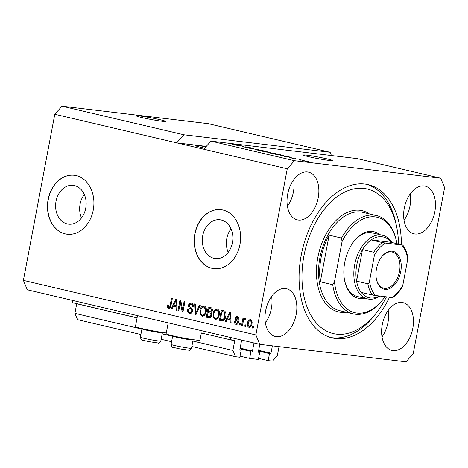 <?xml version="1.0" encoding="UTF-8"?>
<svg xmlns="http://www.w3.org/2000/svg" width="468" height="468" viewBox="0 0 468 468"><rect width="100%" height="100%" fill="white"/><g stroke="black" fill="none" stroke-linecap="round" stroke-linejoin="round"><path stroke-width="0.7" d="M258.552 358.359L268.164 360.612L272.511 361.132L277.313 355.744L279.039 346.636M258.517 351.047L269.486 353.615L268.164 360.612M258.541 350.936L269.486 353.615M270.504 353.738A0.597 0.369 103.2 0 0 270.984 353.2L272.376 345.834M258.441 352.152L259.676 352.445L258.658 352.322A0.597 0.369 103.2 0 1 258.394 351.696L259.787 344.331M240.043 356.142L249.649 358.4L258.354 359.442L259.676 352.445M240.008 348.83L250.971 351.404L249.649 358.4M240.025 348.719L250.971 351.404M251.989 351.526A0.597 0.369 103.2 0 0 252.468 350.988L253.984 342.974M241.663 340.084A0.597 0.369 103.2 0 0 241.646 340.154L239.885 349.479A0.597 0.369 103.2 0 0 240.142 350.105L241.16 350.228L239.932 349.941M191.851 346.466L235.492 356.704L239.838 357.224L241.16 350.228M76.729 303.673A0.597 0.369 103.2 0 1 76.717 303.75L74.903 313.367L77.501 319.638L140.891 334.509M161.156 339.265L171.586 341.71M192.874 341.043L232.888 350.433L235.492 356.704M74.903 313.367L141.915 329.086M162.18 333.842L172.61 336.287M201.351 332.988L234.708 340.815L232.888 350.433M234.708 340.815A0.597 0.369 103.2 0 0 234.445 340.189L230.192 339.68L230.601 337.486M72.616 300.421L72.201 302.615L137.089 317.836M166.971 324.845L167.784 325.038M74.5 185.574A19.545 15.216 -83.2 0 0 73.201 185.346A19.545 15.216 -83.2 0 0 55.885 202.106A19.545 15.216 -83.2 0 0 67.252 223.932A19.545 15.216 -83.2 0 0 68.556 224.16A19.545 15.216 -83.2 0 0 85.872 207.4A19.545 15.216 -83.2 0 0 74.5 185.574M84.316 194.454A19.545 15.216 -83.2 0 0 81.508 217.93M221.206 219.995A19.545 15.216 -83.2 0 0 219.901 219.767A19.545 15.216 -83.2 0 0 202.585 236.521A19.545 15.216 -83.2 0 0 213.958 258.348A19.545 15.216 -83.2 0 0 215.257 258.582A19.545 15.216 -83.2 0 0 232.573 241.821A19.545 15.216 -83.2 0 0 221.206 219.995M231.016 228.875A19.545 15.216 -83.2 0 0 228.208 252.351M222.903 210.003A29.706 23.125 -83.2 0 0 220.925 209.658A29.706 23.125 -83.2 0 0 194.606 235.123A29.706 23.125 -83.2 0 0 211.887 268.293A29.706 23.125 -83.2 0 0 213.864 268.644A29.706 23.125 -83.2 0 0 240.183 243.173A29.706 23.125 -83.2 0 0 222.903 210.003M221.019 209.664A29.706 23.125 -83.2 0 0 194.782 235.205A29.706 23.125 -83.2 0 0 212.074 268.316A29.706 23.125 -83.2 0 0 213.958 268.655M76.202 175.588A29.706 23.125 -83.2 0 0 74.219 175.237A29.706 23.125 -83.2 0 0 47.906 200.708A29.706 23.125 -83.2 0 0 65.187 233.877A29.706 23.125 -83.2 0 0 67.164 234.228A29.706 23.125 -83.2 0 0 93.477 208.757A29.706 23.125 -83.2 0 0 76.202 175.588M74.313 175.248A29.706 23.125 -83.2 0 0 48.081 200.79A29.706 23.125 -83.2 0 0 65.368 233.901A29.706 23.125 -83.2 0 0 67.257 234.24M160.167 119.738A14.853 0.807 10.7 0 0 144.741 116.719A14.853 0.807 10.7 0 0 136.317 115.871A14.853 0.807 10.7 0 0 141.658 117.521A14.853 0.807 10.7 0 0 157.084 120.539A14.853 0.807 10.7 0 0 165.508 121.387A14.853 0.807 10.7 0 0 160.167 119.738M327.185 158.921A14.853 0.807 10.7 0 0 311.752 155.903A14.853 0.807 10.7 0 0 303.334 155.054A14.853 0.807 10.7 0 0 308.669 156.704A14.853 0.807 10.7 0 0 324.102 159.723A14.853 0.807 10.7 0 0 332.52 160.571A14.853 0.807 10.7 0 0 327.185 158.921M205.926 146.765A15.596 0.848 10.7 0 0 195.244 145.566A15.596 0.848 10.7 0 0 200.854 147.297A15.596 0.848 10.7 0 0 204.686 148.151M434.83 211.782A24.506 15.321 103.2 0 0 425.155 186.094A24.506 15.321 103.2 0 0 404.288 208.131A24.506 15.321 103.2 0 0 413.958 233.813A24.506 15.321 103.2 0 0 434.83 211.782M404.042 220.276A24.506 15.321 103.2 0 0 410.003 205.955A24.506 15.321 103.2 0 0 410.249 193.81M318.211 197.829A24.506 15.321 103.2 0 0 308.535 172.148A24.506 15.321 103.2 0 0 287.668 194.179A24.506 15.321 103.2 0 0 297.338 219.861A24.506 15.321 103.2 0 0 318.211 197.829M287.422 206.324A24.506 15.321 103.2 0 0 293.383 192.009A24.506 15.321 103.2 0 0 293.629 179.858M296.18 314.408A24.506 15.321 103.2 0 0 286.51 288.727A24.506 15.321 103.2 0 0 265.637 310.758A24.506 15.321 103.2 0 0 275.313 336.445A24.506 15.321 103.2 0 0 296.18 314.408M265.391 322.902A24.506 15.321 103.2 0 0 271.352 308.587A24.506 15.321 103.2 0 0 271.604 296.443M412.799 328.36A24.506 15.321 103.2 0 0 403.129 302.679A24.506 15.321 103.2 0 0 382.257 324.71A24.506 15.321 103.2 0 0 391.932 350.392A24.506 15.321 103.2 0 0 412.799 328.36M382.011 336.855A24.506 15.321 103.2 0 0 387.972 322.54A24.506 15.321 103.2 0 0 388.218 310.389M166.292 332.941A17.228 0.936 -169.3 0 1 165.456 332.847A17.228 0.936 -169.3 0 1 146.583 329.583A17.228 0.936 -169.3 0 1 135.439 326.576L137.504 315.643M168.199 322.844L166.134 333.778A17.228 0.936 10.7 0 0 177.278 336.784A17.228 0.936 10.7 0 0 196.15 340.049A17.228 0.936 10.7 0 0 199.994 340.172L201.363 332.918M401.409 244.735A78.718 49.216 103.2 0 0 368.211 184.632A78.718 49.216 103.2 0 0 301.181 255.399A78.718 49.216 103.2 0 0 332.257 337.908A78.718 49.216 103.2 0 0 389.516 297.203M183.871 134.772L61.992 106.177L208.231 123.669L330.11 152.264L183.871 134.772L176.664 142.851L287.258 168.796L255.867 334.918L259.769 344.331L406.008 361.822L413.209 353.744L444.6 187.621L440.698 178.209L294.46 160.717L287.258 168.796M61.992 106.177L54.791 114.256L176.664 142.851L206.259 146.39M331.467 155.54L330.11 152.264M203.75 149.204L210.957 141.125L229.548 143.348L231.204 143.957L235.158 144.144L233.409 143.811L357.189 158.617L440.698 178.209M210.957 141.125L294.46 160.717M238.107 144.986L232.128 144.173L238.61 144.951L239.481 145.156L237.65 145.32L243.635 146.133L237.153 145.355L236.276 145.15L238.107 144.986L238.048 145.285M247.133 147.572L246.396 147.18C245.285 146.899 245.168 146.8 246.045 146.893L250.117 147.642C251.556 147.987 251.72 148.099 250.608 147.982L249.701 147.777C250.439 147.859 250.333 147.783 249.385 147.555L246.455 147.063L247.987 147.689L243.612 146.882C242.032 146.502 241.88 146.379 243.155 146.519L244.062 146.724C243.22 146.636 243.342 146.724 244.436 146.987L247.49 147.625M243.612 146.882C242.032 146.502 241.88 146.379 243.155 146.519L243.114 146.759M244.062 146.724C243.22 146.636 243.342 146.724 244.436 146.987L244.425 147.063M246.396 147.18C245.285 146.899 245.168 146.8 246.045 146.893L246.01 147.075M251.357 148.011L250.608 147.982M249.701 147.777C250.439 147.859 250.333 147.783 249.385 147.555M248.292 147.724L247.987 147.689M259.056 149.748L249.239 148.192L253.358 148.409L250.38 148.368L259.056 149.748M256.207 149.836L254.89 149.409L256.312 149.485L262.858 150.632C264.66 151.094 264.596 151.205 262.647 150.965L256.207 149.836M262.835 150.731L262.858 150.632C264.66 151.094 264.596 151.205 262.647 150.965M269.334 152.913L268.024 152.492L269.445 152.568L275.985 153.709C277.793 154.171 277.723 154.288 275.781 154.048L269.334 152.913M275.968 153.814L275.985 153.709C277.793 154.171 277.723 154.288 275.781 154.048M282.9 155.867L289.224 156.827L285.269 156.645L282.9 155.867M308.353 161.951L306.61 161.647L308.353 161.951M307.885 161.671L303.188 160.857C301.883 160.524 301.965 160.448 303.422 160.629L308.073 161.442C309.371 161.776 309.307 161.852 307.885 161.671C309.307 161.852 309.371 161.776 308.073 161.442L308.026 161.688M303.188 160.857C301.883 160.524 301.965 160.448 303.422 160.629L303.404 160.746M300.76 160.173L299.017 159.869L300.76 160.173M298.999 159.582L302.843 160.243L298.999 159.582M295.121 158.851L293.372 158.547L295.121 158.851M293.576 158.43L290.119 157.792C289.013 157.523 288.861 157.435 289.674 157.511L293.231 158.178C294.226 158.424 294.343 158.506 293.576 158.43C294.343 158.506 294.226 158.424 293.231 158.178L293.196 158.377M290.119 157.792C289.013 157.523 288.861 157.435 289.674 157.511L289.645 157.675M291.348 157.763L291.775 157.915M295.963 158.658L295.489 158.646M283.38 155.663L273.575 153.902L280.051 154.674L283.83 155.639M267.169 152.176L260.442 150.819L269.369 152.17C270.691 152.48 270.873 152.586 269.907 152.48L267.649 152.229M270.533 152.504L269.907 152.48M54.791 114.256L23.4 280.379L27.302 289.791L259.769 344.331M180.332 302.632L178.794 310.752L177.975 310.559L179.905 300.357L180.777 300.561L182.573 309.477L184.111 301.345L184.93 301.538L183 311.741L182.122 311.53L180.332 302.632L181.215 302.737M189.815 312.232C190.763 312.46 191.4 312.004 191.74 310.857C191.716 309.611 191.184 308.816 190.131 308.465C188.896 307.891 188.364 306.792 188.528 305.165C188.99 303.399 189.926 302.644 191.348 302.907C192.834 303.352 193.454 304.557 193.202 306.522L192.354 306.464C192.524 305.171 192.12 304.381 191.155 304.106L189.347 305.382L189.405 306.476L191.81 308.295L192.564 311.021C192.055 312.911 191.038 313.706 189.517 313.408C187.879 312.881 187.218 311.524 187.528 309.342L188.37 309.401C188.194 310.922 188.674 311.863 189.815 312.232L190.973 312.384L192.354 311.77M189.873 313.466L190.166 313.484M191.055 302.855L191.348 302.907M191.155 304.106L192.079 304.218L191.155 304.106M200.351 305.154L195.934 314.771L195.086 314.572L194.653 303.82L195.495 304.019L195.694 313.472L199.497 304.955L200.351 305.154M202.679 316.426L202.112 316.362L200.082 314.215L199.941 310.53C200.421 307.47 201.807 305.926 204.095 305.896C206.131 306.926 206.844 308.921 206.224 311.869L204.727 315.344L202.428 316.415M203.791 305.844L204.095 305.896M215.806 319.509L215.239 319.439L213.215 317.292L213.075 313.607C213.554 310.553 214.935 309.009 217.222 308.974C219.264 310.009 219.978 311.998 219.357 314.952L217.86 318.427L215.555 319.492M216.918 308.921L217.222 308.974M245.858 324.962L245.583 326.418L244.758 326.225L245.033 324.769L245.858 324.962M251.936 323.955C251.626 326.196 250.649 327.331 248.994 327.36C247.513 326.6 247.016 325.149 247.513 323.002C247.835 320.802 248.812 319.697 250.444 319.673C251.913 320.416 252.41 321.844 251.936 323.955L251.105 323.838C251.486 322.364 251.187 321.329 250.222 320.732L250.942 320.814M168.837 307.306L169.802 306.733L171.493 298.385L172.312 298.578L171.001 305.499C170.797 307.464 169.989 308.465 168.574 308.494L167.474 307.482L167.474 304.914L168.316 304.972L168.837 307.306L169.855 307.435L169.001 307.33M23.4 280.379L255.867 334.918M227.389 318.971L226.12 321.855L225.266 321.656L229.718 312.045L230.519 312.232L231.116 323.025L230.262 322.826L230.151 319.621L227.389 318.971L230.151 319.621M236.281 323.271L237.563 322.37L237.498 321.651L236.802 321.06C235.696 320.615 235.17 319.697 235.223 318.316C235.591 316.947 236.334 316.386 237.44 316.625C238.534 316.906 239.025 317.76 238.914 319.182L238.066 319.123L237.27 317.69L236.071 318.357L236.211 319.036L237.054 319.673C238.124 320.112 238.581 321.013 238.417 322.382C238.036 323.897 237.241 324.54 236.024 324.318C234.883 323.967 234.38 323.019 234.515 321.475L235.363 321.534L236.281 323.271L238.206 323.095M238.926 318.433L238.194 317.801L237.054 317.655L237.808 317.754M240.318 323.663L240.043 325.12L239.218 324.927L239.493 323.47L240.318 323.663M245.086 319.732L244.46 319.656L243.559 320.346L242.401 325.675L241.582 325.482L242.98 318.065L243.805 318.258L243.576 319.439L244.799 318.351L245.495 318.93L244.986 319.919L244.39 319.644L245.32 319.755M253.445 326.746L253.17 328.203L252.351 328.01L252.626 326.553L253.445 326.746M225.728 316.38C225.301 319.433 223.973 320.913 221.75 320.832L219.422 320.282L221.346 310.085L224.798 311.085C225.956 312.472 226.266 314.239 225.728 316.38M222.154 320.902L222.516 320.919M211.676 315.338C211.238 317.304 210.249 318.117 208.722 317.772L206.289 317.205L208.219 307.002L210.664 307.575C211.992 307.897 212.554 308.921 212.349 310.647L211.062 312.583L211.676 315.338M209.126 317.848L209.524 317.871M173.324 306.288L172.06 309.172L171.206 308.974L175.652 299.362L176.454 299.549L177.05 310.342L176.196 310.144L176.085 306.932L173.324 306.288L176.869 307.014M169.498 308.605L168.404 307.593L167.474 307.482M168.404 307.593L168.246 306.616M168.31 305.013L167.474 304.914M169.761 307.417L170.726 306.844M170.668 306.832L169.802 306.733M226.161 321.762L225.266 321.656M227.483 318.983L227.998 317.866M230.151 313.227L230.531 312.408M231.11 322.926L230.262 322.826M229.185 315.046L227.881 317.842L230.104 318.363L229.917 313.203L229.185 315.046M230.578 313.279L229.917 313.203M230.864 318.451L230.104 318.363M236.726 324.365L235.451 322.546M235.357 321.575L234.515 321.475M238.399 322.47L237.563 322.37M238.487 322.481L238.428 321.762L237.498 321.651M238.428 321.762L237.732 321.171C236.621 320.726 236.094 319.808 236.147 318.421M236.059 318.415L235.223 318.316M236.293 317.889L237.662 316.69M240.061 325.026L239.218 324.927M242.418 325.582L241.582 325.482M243.436 320.674L243.664 319.451M245.723 318.462L244.507 319.55L243.576 319.439M253.188 328.109L252.351 328.01M249.655 327.389L248.321 325.324M248.35 323.101L247.513 323.002M248.888 321.534L250.713 319.761M252.047 321.849L251.035 320.82M249.415 326.331L250.251 326.436L251.468 325.617M251.146 320.843L250.222 320.732C249.146 320.878 248.514 321.697 248.332 323.189C247.952 324.663 248.245 325.705 249.216 326.307L250.251 326.436M249.216 326.307C250.292 326.155 250.924 325.33 251.105 323.838M245.601 326.331L244.758 326.225M222.587 320.919L219.422 320.282M220.346 320.393L220.551 319.305M222.031 311.477L222.253 310.296M225.892 313.42L225.336 312.367L221.943 311.466L220.469 319.281L223.201 319.796M222.803 319.726L225.049 318.702L224.125 318.591L224.909 316.169L224.412 312.255L221.943 311.466M224.254 311.904L223.33 311.793M225.336 312.367L224.412 312.255M225.751 316.269L224.909 316.169M221.879 319.615L224.125 318.591M216.169 319.55L214.139 317.403L213.215 317.292M214.139 317.403L213.952 316.649M213.917 313.706L213.075 313.607M214.677 311.442L217.409 309.026M219.562 312.454L217.503 310.231M216.386 318.357L218.726 317.052M219.521 312.448L218.632 312.343L217.006 310.173C215.251 310.22 214.209 311.436 213.894 313.817C213.426 315.999 213.946 317.48 215.461 318.246L216.608 318.398M219.381 314.829L218.544 314.73L218.632 312.343M215.461 318.246C217.175 318.205 218.199 317.029 218.544 314.73M209.576 317.866L206.289 317.205M207.213 317.316L207.423 316.222M208.096 312.636L208.324 311.454M208.898 308.394L209.126 307.213M211.758 314.127L210.448 313.092L208.014 312.624L207.336 316.204L209.781 316.643L210.857 315.151C211.009 313.858 210.565 313.133 209.524 312.981L208.014 312.624M209.892 316.696L210.711 316.754L211.437 316.204M212.408 309.734L211.08 308.81L208.81 308.389L208.237 311.431L210.512 311.863L211.495 310.623C211.612 309.412 211.167 308.769 210.155 308.699L208.81 308.389M210.612 311.887L211.957 311.729M212.332 310.723L211.495 310.623M211.437 311.975L209.687 311.776M211.694 315.256L210.857 315.151M210.711 316.754L208.962 316.584M203.036 316.473L201.006 314.326L200.082 314.215M201.006 314.326L200.819 313.572M200.784 310.629L199.941 310.53M201.544 308.359L204.276 305.949M206.429 309.371L204.376 307.148M203.252 315.274L205.592 313.969M206.388 309.366L205.505 309.26L203.872 307.09C202.117 307.137 201.082 308.353 200.76 310.734C200.292 312.922 200.819 314.397 202.328 315.169L203.481 315.315M206.248 311.746L205.411 311.647L205.505 309.26M202.328 315.169C204.042 315.122 205.072 313.952 205.411 311.647M195.975 314.683L195.086 314.572M196.01 314.613L195.963 313.501M196.49 313.566L195.694 313.472M190.3 313.478L188.358 310.536M188.37 309.442L187.528 309.342M192.576 310.957L191.74 310.857M192.635 310.038L189.435 306.522M189.37 305.265L188.528 305.165M189.616 304.662L191.529 302.954M193.272 305.475L192.079 304.218M178.811 310.658L177.975 310.559M180.42 302.644L180.794 300.649M183.409 309.576L182.573 309.477M183.023 311.641L182.122 311.53M183.035 311.571L182.614 309.483M172.101 309.079L171.206 308.974M173.417 306.3L173.932 305.183M176.085 300.544L176.465 299.725M177.044 310.243L176.196 310.144M176.869 307.026L176.085 306.932M175.12 302.363L173.815 305.159L176.038 305.68L175.857 300.52L175.12 302.363M176.512 300.596L175.857 300.52M176.799 305.768L176.038 305.68M307.377 161.355L304.247 160.822C303.2 160.688 303.077 160.729 303.884 160.945L307.02 161.478C308.061 161.612 308.184 161.571 307.377 161.355C308.184 161.571 308.061 161.612 307.02 161.478L307.002 161.559M303.872 161.01L303.884 160.945C303.077 160.729 303.2 160.688 304.247 160.822M286.556 156.417L283.93 156.019L286.556 156.417M280.116 154.779L275.155 154.183L281.373 155.353L282.491 155.347L280.116 154.779M276.079 154.077L270.252 152.761C268.808 152.58 268.755 152.662 270.089 153.007L276.184 154.095M270.071 153.083L270.089 153.007C268.755 152.662 268.808 152.58 270.252 152.761M268.971 152.346L266.988 151.696L265.052 151.462L269.381 152.41M266.327 152.065L264.291 151.375L262.021 151.1L266.789 152.129M262.946 151L257.125 149.678C255.68 149.503 255.622 149.579 256.955 149.924L263.057 151.012M256.938 150L256.955 149.924C255.622 149.579 255.68 149.503 257.125 149.678M232.491 143.734L230.309 143.442L232.491 143.734M162.209 332.403L162.384 332.66A10.395 0.567 -169.3 0 1 162.396 332.695A10.395 0.567 -169.3 0 1 150.52 331.022A10.395 0.567 -169.3 0 1 141.962 328.834A10.395 0.567 -169.3 0 1 141.985 328.805L142.243 328.63M192.904 339.604L193.079 339.862A10.395 0.567 -169.3 0 1 193.091 339.897A10.395 0.567 -169.3 0 1 181.215 338.224A10.395 0.567 -169.3 0 1 172.657 336.036A10.395 0.567 -169.3 0 1 172.68 336.006L172.938 335.831M364.636 298.21A34.158 21.358 -76.8 0 1 344.705 280.97A34.158 21.358 -76.8 0 1 344.746 262.431A34.158 21.358 -76.8 0 1 354.042 241.166A34.158 21.358 -76.8 0 1 379.56 234.585M380.01 296.068A32.678 20.428 -76.8 0 1 367.596 298.906A32.678 20.428 -76.8 0 1 354.697 264.66A32.678 20.428 -76.8 0 1 382.526 235.281L372.37 232.9A32.678 20.428 103.2 0 0 353.738 241.558M398.502 244.05A74.26 46.431 103.2 0 0 396.601 226.5A74.26 46.431 103.2 0 0 350.392 189.803A74.26 46.431 103.2 0 0 303.954 255.733A74.26 46.431 103.2 0 0 321.212 327.641A74.26 46.431 103.2 0 0 376.295 313.034A74.26 46.431 103.2 0 0 386.474 296.841M376.295 313.034L374.476 315.344A78.718 49.216 -76.8 0 1 330.572 337.463M321.025 258.032A50.497 31.572 103.2 0 0 320.317 281.794L329.133 235.164A50.497 31.572 103.2 0 0 321.025 258.032M332.73 284.708L334.48 281.689A49.011 30.642 103.2 0 0 383.233 299.14L382.625 299.912A50.497 31.572 -76.8 0 1 353.369 313.876A50.497 31.572 -76.8 0 1 332.73 284.708L320.317 281.794M329.133 235.164L341.541 238.072A50.497 31.572 -76.8 0 1 376.436 215.549A50.497 31.572 -76.8 0 1 396.431 241.067L396.636 242.026A49.011 30.642 103.2 0 0 372.926 216.748A49.011 30.642 103.2 0 0 342.05 241.623L341.541 238.072M383.233 299.14A49.011 30.642 103.2 0 0 385.07 296.671M396.958 243.688A49.011 30.642 103.2 0 0 396.636 242.026M334.48 281.689L342.05 241.623M366.508 184.287A78.718 49.216 -76.8 0 1 395.998 223.616L396.601 226.5M344.606 280.484A32.678 20.428 103.2 0 0 357.441 296.525L367.596 298.906M376.477 268.819A19.457 12.168 -76.8 0 1 381.771 256.71A19.457 12.168 -76.8 0 1 396.203 252.884A19.457 12.168 -76.8 0 1 400.725 271.721A19.457 12.168 -76.8 0 1 388.563 288.996A19.457 12.168 -76.8 0 1 376.453 279.384A19.457 12.168 -76.8 0 1 376.477 268.819M376.395 279.086A18.568 11.606 103.2 0 0 383.684 288.189A18.568 11.606 103.2 0 0 399.496 271.498A18.568 11.606 103.2 0 0 392.166 252.036A18.568 11.606 103.2 0 0 381.59 256.944M401.626 245.004L402.761 245.074C405.27 248.303 406.938 252.381 407.757 257.312L407.663 259.559A29.706 18.574 103.2 0 0 401.626 245.004L385.492 243.073A29.706 18.574 103.2 0 0 374.341 255.575L373.792 252.252A31.192 19.504 -76.8 0 1 382.42 242.576L371.136 239.932A31.192 19.504 103.2 0 1 391.154 242.325L371.136 239.932A31.192 19.504 103.2 0 0 362.507 249.602A31.192 19.504 103.2 0 0 356.751 265.034A31.192 19.504 103.2 0 0 356.552 281.128A31.192 19.504 103.2 0 0 361.22 292.395A31.192 19.504 103.2 0 0 379.332 295.987M373.792 252.252L362.507 249.602L356.552 281.128L367.836 283.778C368.819 283.356 369.387 282.426 369.545 280.981A29.706 18.574 103.2 0 0 375.576 295.536L391.716 297.467A29.706 18.574 103.2 0 0 402.86 284.971L407.663 259.559M382.526 235.281A32.678 20.428 -76.8 0 1 391.868 242.494M374.341 255.575L369.545 280.981M375.576 295.536L372.505 295.039A31.192 19.504 -76.8 0 1 367.836 283.778M361.22 292.395L372.505 295.039M392.529 297.437L391.716 297.467M402.86 284.971L402.182 286.989M391.154 242.325L402.439 244.975M382.42 242.576L385.492 243.073M258.658 350.31L270.984 353.2M240.148 348.093L252.468 350.988M76.717 303.75L137.077 317.907M171.007 305.493L170.165 305.388M230.701 315.49L229.969 315.403M237.732 321.171L236.802 321.06M211.08 308.81L210.155 308.699M210.448 313.092L209.524 312.981M197.186 312.045L196.344 311.945M191.055 308.576L190.131 308.465M176.635 302.808L175.909 302.72M160.822 341.032C159.354 342.956 158.541 343.617 158.383 343.021L148.865 341.628L142.629 340.172C141.734 340.523 140.985 339.522 140.388 337.171A10.395 0.567 10.7 0 0 148.947 339.358A10.395 0.567 10.7 0 0 160.822 341.032L162.396 332.695M191.517 348.233C190.049 350.158 189.236 350.819 189.078 350.222L179.56 348.83L173.324 347.373C172.429 347.724 171.68 346.724 171.083 344.372A10.395 0.567 10.7 0 0 179.642 346.56A10.395 0.567 10.7 0 0 191.517 348.233L193.091 339.897M376.436 215.549L362.899 212.373A50.497 31.572 103.2 0 0 319.896 257.769A50.497 31.572 103.2 0 0 339.826 310.699L353.369 313.876M346.209 312.197A51.983 32.503 -76.8 0 1 317.842 257.394A51.983 32.503 -76.8 0 1 369.275 213.87M210.19 311.863L211.115 311.975M209.319 316.649L210.243 316.76M141.962 328.834L140.388 337.171M172.657 336.036L171.083 344.372M402.182 286.983C399.561 291.552 396.449 295.074 392.845 297.549"/></g></svg>
